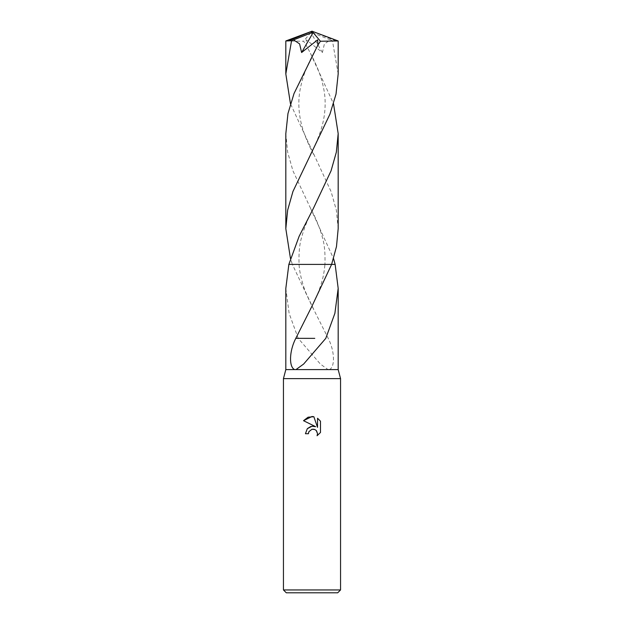 <?xml version="1.0" encoding="UTF-8"?>
<svg xmlns="http://www.w3.org/2000/svg" width="624" height="624" viewBox="0 0 624 624"><rect width="100%" height="100%" fill="white"/><g stroke="black" fill="none" stroke-linecap="round" stroke-linejoin="round"><path stroke-width="0.47" stroke-dasharray="3.12 2.34" d="M340.556 589.945L283.444 589.945M340.556 378.628L283.444 378.628M337.701 592.8L286.299 592.8M329.324 369.595C334.994 367.435 335.033 351.616 328.201 338.341L312 306.111L292.391 264.412L299.06 264.404L288.857 264.404L324.932 264.404C324.347 271.097 323.271 277.017 321.703 282.165C318.326 293.849 313.326 303.576 310.463 309.013M285.823 288.374L289.123 313.357L298.21 338.356L320.362 364.049L328.021 369.587L285.823 369.587M288.857 264.404L312 264.404L292.391 264.412L290.472 258.547M338.177 369.587L328.021 369.587M308.74 432.058L311.298 429.468M320.486 432.471L320.486 421.208M307.453 428.548L305.432 433.727L308.435 433.727M311.813 426.247L310.916 426.442M303.514 420.693L315.635 426.668M311.524 429.382L312 429.25M313.997 429.25L316.555 430.856M317.546 418.236L317.546 427.37L313.841 416.707M298.405 338.356L309.192 338.341M298.21 338.356L309.215 338.356M295.799 338.341L314.808 338.341M338.177 73.96L332.444 40.724L330.416 39.905L324.402 43.883L322.39 52.517L306.337 39.835L306.119 45.061L310.479 53.36L333.528 103.787M330.416 39.905L312.608 32.83L312 31.2L335.205 40.724L332.444 40.724M335.205 40.724L338.146 40.942M285.823 133.606L287.664 152.194L292.937 170.82L310.471 208.112C315.767 217.932 319.691 227.51 322.234 236.847C324.449 243.812 325.354 253.001 324.932 264.404L292.391 264.404M310.471 208.112L333.528 258.547M338.177 228.727L336.344 210.171L331.102 191.623L290.472 103.787M285.823 40.966L303.584 41.239L306.119 45.061M312.608 32.83L310.861 32.557L322.39 52.517M312.608 32.9L312 31.2M310.861 32.557L303.584 41.239M313.537 309.013L306.212 293.475C303.272 286.759 299.45 273.413 299.06 264.404C298.646 253.001 299.551 243.812 301.766 236.847C304.309 227.51 308.233 217.932 313.529 208.112M310.448 154.261C313.856 147.911 319.55 136.297 322.499 124.441C324.379 117.086 325.26 109.684 325.135 102.235C325.166 95.152 323.708 86.752 320.752 77.033C318.466 69.865 315.042 61.971 310.471 53.36M313.552 154.261C311.033 149.76 308.24 143.699 305.191 136.087C300.752 124.472 298.639 113.186 298.865 102.235C298.834 95.152 300.292 86.752 303.248 77.033C305.534 69.865 308.958 61.971 313.529 53.36"/><path stroke-width="0.94" d="M312 429.25L308.911 431.66L308.435 433.727L305.432 433.727L307.289 428.727L312 426.223L315.635 426.668L303.514 420.693L312 416.504L313.841 416.707L317.546 427.37L317.546 418.236L320.486 421.208L320.486 432.471L317.07 435.739L317.554 433.703L316.22 430.474L314.746 429.491L312 429.25L313.997 429.25M312 589.945L340.556 589.945L340.556 378.628L283.444 378.628L283.444 589.945L312 589.945M283.444 589.945L286.299 592.8L337.701 592.8L340.556 589.945M333.528 103.787L338.177 133.606L336.328 152.233L331.04 170.867L313.529 208.112L299.146 236.27L288.857 264.412L335.143 264.404L338.177 288.374L334.885 313.334L325.79 338.356L303.638 364.049L295.979 369.587L338.177 369.587L340.556 378.628M295.979 369.587L294.653 369.587C288.951 367.302 289.029 351.429 295.799 338.341L312 306.111L331.609 264.412L336.484 246.558L338.177 228.727L338.177 133.606M308.435 433.727L308.74 432.058M316.555 430.856L317.554 433.703L317.07 435.739L320.486 432.471M315.635 426.668L311.813 426.247M310.916 426.442L307.453 428.548M320.486 421.208L317.546 418.236M313.841 416.707L308.077 417.206L303.514 420.693M331.609 264.404L288.857 264.404L285.823 288.374L285.823 369.587L294.653 369.587M314.785 338.356L296.041 338.341M290.472 103.787L285.823 73.96L285.823 40.966L291.556 40.724L293.584 39.905L299.598 43.883L301.61 52.517L317.663 39.835L317.881 45.061L294.029 93.522L287.96 113.56L285.823 133.606L285.823 228.727L287.656 210.148L292.937 191.513L329.932 114.176L336.032 94.06L338.177 73.96L338.177 40.966L320.416 41.239L317.881 45.061M285.823 73.96L291.556 40.724M293.584 39.905L311.392 32.83L312 31.2L338.177 40.966M290.472 258.547L285.823 228.727M335.143 264.404L333.528 258.547M311.392 32.83L312 31.2L288.795 40.724M311.392 32.9L313.139 32.557L301.61 52.517M313.139 32.557L320.416 41.239M338.177 288.374L338.177 369.587M285.823 369.587L283.444 378.628M310.682 308.599L310.463 309.013M312 31.2L285.854 40.942"/></g></svg>
